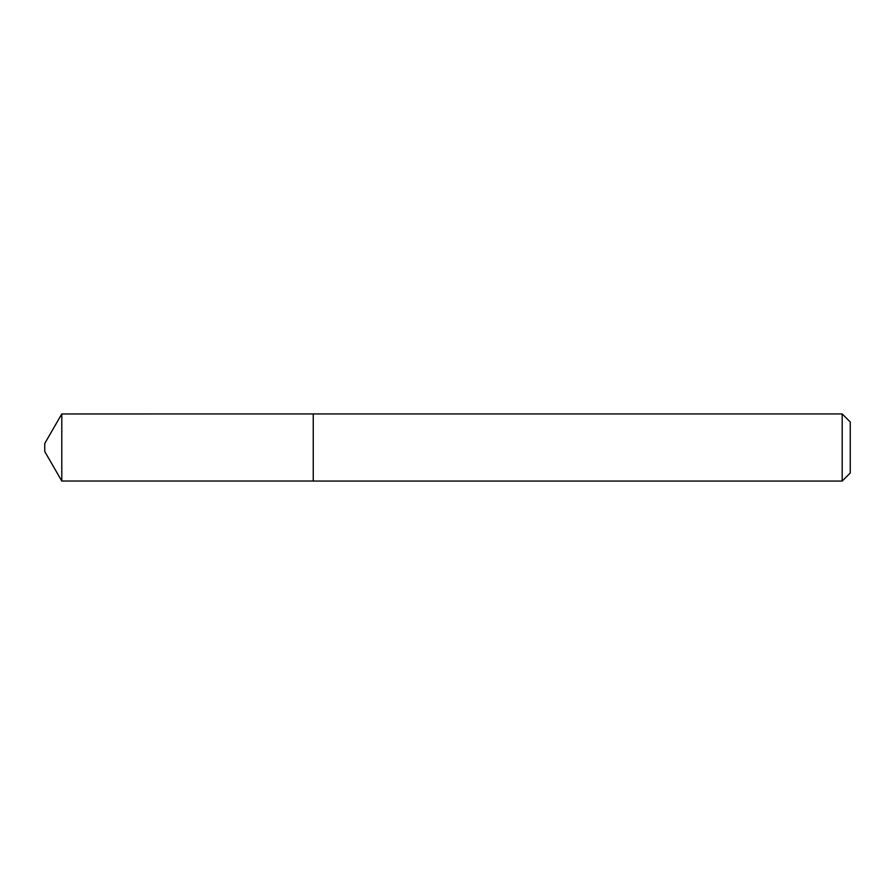<?xml version="1.0" encoding="UTF-8"?>
<svg xmlns="http://www.w3.org/2000/svg" width="895" height="895" viewBox="0 0 895 895"><rect width="100%" height="100%" fill="white"/><g stroke="black" fill="none" stroke-linecap="round" stroke-linejoin="round"><path stroke-width="1.34" d="M61.789 481.04L61.789 413.96L44.75 443.472L44.75 451.527L61.789 481.04L313.25 481.04L313.25 413.937L61.789 413.96M842.195 413.937L850.25 421.992L850.25 473.007L842.195 481.062L842.195 413.937L313.25 413.937M842.195 481.062L313.25 481.062"/></g></svg>
